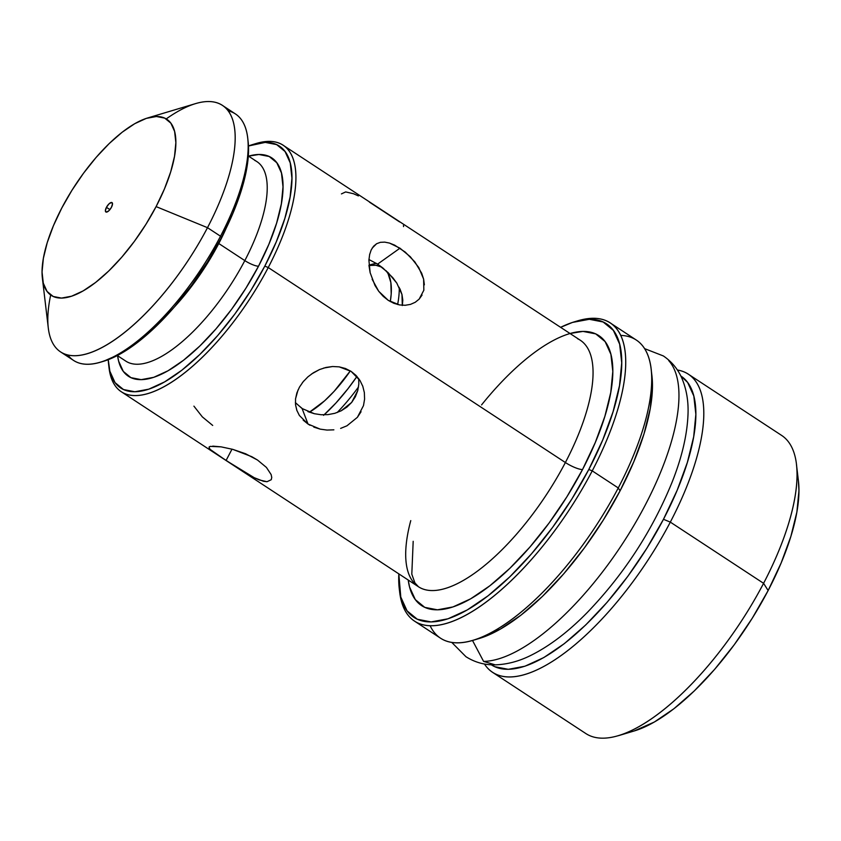 <?xml version="1.0" encoding="UTF-8"?>
<svg xmlns="http://www.w3.org/2000/svg" width="841" height="841" viewBox="0 0 841 841"><rect width="100%" height="100%" fill="white"/><g stroke="black" fill="none" stroke-linecap="round" stroke-linejoin="round"><path stroke-width="1.26" d="M193.914 406.14L202.334 416.884L212.699 425.441M295.38 402.608L302.098 408.537L308.027 424.053L299.375 415.475L296.81 410.282L295.517 404.668L295.538 398.834L298.04 389.94M323.701 368.053L332.637 366.518L339.217 366.865L351.149 371.407L356.058 375.464L359.99 380.5L362.797 386.313L364.353 392.589L364.584 399.128L363.491 405.593L357.393 417.315L346.955 425.798L340.637 428.395M311.433 374.066L319.527 369.556L326.014 367.443L332.637 366.518L339.217 366.865L345.441 368.505L351.149 371.407L359.99 380.5L362.797 386.313L364.353 392.589L364.584 399.128M302.34 382.781L303.969 380.794M295.506 399.128L296.862 392.936L299.449 387.165L303.159 381.751L307.89 376.863L313.399 372.752L319.527 369.556M296.978 410.744L295.517 404.668M358.403 195.921L353.504 193.735L345.672 191.927L341.435 193.903M399.612 221.94L369.451 202.145M372.142 248.169L376.631 243.711L380.384 242.324L384.705 242.124L389.488 243.081L399.969 248.19L377.598 264.127L368.926 259.533L377.598 264.127L382.928 268.027L392.779 277.656L396.805 283.112L401.977 294.518L402.807 300.184L402.313 305.546L401.977 294.518L399.927 288.768M370.177 272.852L368.894 260.174L369.683 254.339M422.066 295.065L419.154 299.133L415.212 302.297L410.471 304.389L405.162 305.283L399.507 304.926L393.819 303.286L388.279 300.374L378.723 291.291L375.002 285.498L370.145 272.726L369.031 265.903M209.094 447.044L209.199 448.137L209.094 447.044L210.292 446.382L221.141 446.865L232.757 449.357L245.593 453.762L257.514 460.038L266.429 467.428L271.117 474.524L271.748 477.457L271.233 479.727L267.007 481.714L263.464 481.273L254.266 477.72L243.217 471.496L216.6 454.203L210.555 449.693L209.199 448.137L209.367 446.76M267.007 481.714L259.175 479.917L254.266 477.72L226.082 460.49L232 449.157L226.082 460.49L210.555 449.693M106.439 207.328L109.919 209.619L106.439 207.328L105.388 210.744L106.418 212.132L108.941 210.692L111.464 207.254A5.614 2.155 123.3 0 1 105.871 211.985A5.614 2.155 123.3 0 1 106.439 207.328A5.614 2.155 123.3 0 1 112.032 202.597A5.614 2.155 123.3 0 1 111.464 207.254L112.515 203.848L111.485 202.45L108.962 203.9L106.439 207.328M302.623 408.863L295.759 403.049M310.014 425.262L308.027 424.053L302.098 408.537L314.324 413.709L321.115 414.739L314.324 413.709L307.88 411.606M334.823 413.309L341.194 410.797L351.685 402.397L357.761 390.571L358.823 384.011L357.761 390.571L355.365 396.784L351.685 402.397L346.913 407.107L341.194 410.797L334.823 413.309L328.053 414.613L321.115 414.739M410.765 520.611A147.448 56.473 -56.7 0 0 421.11 588.248A147.448 56.473 -56.7 0 0 565.383 462.529A14.045 3.259 -152.4 0 0 582.519 469.562A161.483 61.845 123.3 0 1 475.985 595.596A161.483 61.845 123.3 0 1 408.232 580.048L409.535 586.944L415.317 599.622L424.737 607.349L437.446 609.82L452.942 606.939L470.645 598.824L489.872 585.778L509.877 568.306L529.904 547.071L549.162 522.913L566.929 496.737L582.519 469.562L595.323 442.419L604.868 416.369L610.766 392.4L612.805 371.428L610.892 354.282L605.121 341.604L595.701 333.877L582.992 331.407L570.019 333.499M414.539 621.142L440.568 638.214A178.334 68.3 -56.7 0 0 618.261 487.948L620.08 490.839A172.72 66.155 -56.7 0 0 651.912 375.601L651.123 368.968A178.334 68.3 123.3 0 1 618.261 487.948A178.334 68.3 -56.7 0 0 636.259 340.016L610.23 322.933A178.334 68.3 123.3 0 1 592.232 470.876A178.334 68.3 -56.7 0 0 577.746 320.82L574.55 321.777A175.527 67.227 123.3 0 1 588.805 469.467L592.232 470.876L618.261 487.948L592.232 470.876A178.334 68.3 123.3 0 1 414.539 621.142A178.334 68.3 123.3 0 1 399.496 590.529A178.334 68.3 -56.7 0 0 399.675 592.18A178.334 68.3 -56.7 0 0 474.187 610.314A178.334 68.3 -56.7 0 0 592.232 470.876L588.805 469.467L571.859 499.007L552.548 527.454L531.607 553.725L509.856 576.8L488.106 595.785L467.207 609.967L447.969 618.797L431.118 621.93L417.304 619.239L407.065 610.85L400.789 597.057L398.823 573.877A175.527 67.227 123.3 0 0 399.275 588.868A175.527 67.227 123.3 0 0 472.621 606.708A175.527 67.227 123.3 0 0 588.805 469.467L602.724 439.969L613.089 411.648L619.512 385.599L621.72 362.807L619.649 344.169L613.373 330.376L603.134 321.987L589.32 319.296L572.469 322.429L560.611 327.328A175.527 67.227 123.3 0 1 574.55 321.777M620.669 335.401A178.334 68.3 123.3 0 1 651.123 368.968M798.424 480.915L796.448 464.337A178.334 68.3 123.3 0 1 763.586 583.318L670.319 522.114L663.465 519.296L677.163 490.271L687.36 462.413L693.678 436.773L695.854 414.35L693.814 396.006L687.633 382.445L680.811 375.969A172.72 66.155 123.3 0 1 663.465 519.296L670.319 522.114A178.334 68.3 -56.7 0 0 677.373 370.008A178.334 68.3 123.3 0 1 688.316 374.182A178.334 68.3 123.3 0 1 670.319 522.114L763.586 583.318L768.138 590.529A164.3 62.928 -56.7 0 0 798.424 480.915A164.3 62.928 -56.7 0 0 797.016 473.262M128.021 362.366A119.359 45.719 -56.7 0 0 244.815 260.605A11.238 2.607 -152.4 0 0 258.523 266.219A130.597 50.018 123.3 0 1 172.458 368.095A130.597 50.018 123.3 0 1 117.593 355.732L118.634 361.157L123.301 371.407L130.923 377.651L141.193 379.648L153.735 377.325L168.053 370.755L183.601 360.2L199.78 346.072L215.969 328.905L231.548 309.362L245.908 288.2L258.523 266.219L268.878 244.279L276.594 223.201L281.367 203.816L283.007 186.87L281.472 172.994L276.794 162.744L269.183 156.5L258.902 154.502L248.568 156.142A130.597 50.018 123.3 0 1 258.523 266.219A11.238 2.607 27.6 0 1 244.815 260.605A119.359 45.719 -56.7 0 0 256.862 161.588L248.316 155.984M42.386 278.245A105.314 40.336 123.3 0 1 61.803 207.979L71.969 190.255L83.553 173.183L96.116 157.425L109.172 143.58L122.218 132.184L134.76 123.68L146.302 118.381L156.415 116.51L164.699 118.118L170.849 123.154L174.613 131.427L175.853 142.613L174.529 156.279L170.681 171.911L164.458 188.91L156.1 206.602A105.314 40.336 123.3 0 1 86.392 288.957A105.314 40.336 123.3 0 1 42.386 278.245L48.294 327.979A147.448 56.473 -56.7 0 0 109.908 342.97A147.448 56.473 -56.7 0 0 207.496 227.68A147.448 56.473 123.3 0 1 60.594 351.916L73.609 360.453A147.448 56.473 -56.7 0 0 220.51 236.216L221.425 237.667A144.631 55.39 -56.7 0 0 248.084 141.172L247.685 137.85A147.448 56.473 123.3 0 1 220.51 236.216A147.448 56.473 -56.7 0 0 235.396 113.913L222.381 105.367A147.448 56.473 123.3 0 1 207.496 227.68L220.51 236.216L207.496 227.68A147.448 56.473 -56.7 0 0 195.522 103.622L147.553 117.992A105.314 40.336 123.3 0 1 156.1 206.602L207.496 227.68L156.1 206.602L145.935 224.326L134.35 241.399L121.787 257.157L108.731 271.002L95.685 282.397L83.143 290.902L71.601 296.2L61.488 298.082L53.204 296.474L47.054 291.438L43.29 283.165L42.05 271.979L43.375 258.303L47.222 242.671L53.446 225.682L61.803 207.979A105.314 40.336 123.3 0 1 147.553 117.992M228.121 110.823A147.448 56.473 123.3 0 1 247.685 137.85M413.183 541.31L411.806 574.161L414.918 582.918L418.482 586.766A147.448 56.473 -56.7 0 0 565.383 462.529L268.237 267.533A147.448 56.473 -56.7 0 0 256.253 143.475L253.057 144.431A144.631 55.39 123.3 0 1 264.81 266.124L268.237 267.533L565.383 462.529A147.448 56.473 -56.7 0 0 580.269 340.227L283.112 145.23A147.448 56.473 123.3 0 1 268.237 267.533A147.448 56.473 123.3 0 1 121.325 391.769A147.448 56.473 123.3 0 1 108.857 366.161A147.448 56.473 -56.7 0 0 109.036 367.832A147.448 56.473 -56.7 0 0 170.639 382.823A147.448 56.473 -56.7 0 0 268.237 267.533L264.81 266.124L250.849 290.471L234.933 313.914L217.682 335.559L199.748 354.566L181.835 370.219L164.615 381.898L148.752 389.173L134.865 391.759L123.49 389.541L115.049 382.623L109.877 371.27L108.247 359.685A144.631 55.39 123.3 0 0 108.636 364.51A144.631 55.39 123.3 0 0 169.073 379.217A144.631 55.39 123.3 0 0 264.81 266.124L276.279 241.819L284.815 218.492L290.103 197.015L291.932 178.239L290.219 162.881L285.046 151.517L276.615 144.599L265.23 142.392L248.473 145.998A144.631 55.39 123.3 0 1 253.057 144.431M492.626 672.38A178.334 68.3 123.3 0 1 484.448 664.001A178.334 68.3 -56.7 0 0 670.319 522.114A178.334 68.3 123.3 0 1 492.626 672.38L585.893 733.583A178.334 68.3 -56.7 0 0 763.586 583.318A178.334 68.3 -56.7 0 0 781.583 435.386L688.316 374.182M576.148 321.315A178.334 68.3 123.3 0 1 610.23 322.933M254.644 143.979A147.448 56.473 123.3 0 1 283.112 145.23M389.488 243.081L394.639 245.13L405.257 252.1L414.865 261.908L421.709 273.272L423.622 279.128L424.358 284.847M380.384 242.324L384.705 242.124M369.609 254.655L371.175 249.966L373.541 246.266L376.631 243.711M410.471 304.389L405.162 305.283L399.507 304.926L388.279 300.374L383.191 296.326L378.723 291.291L372.132 279.244M226.376 227.806A119.359 45.719 123.3 0 1 218.786 243.522L244.815 260.605L218.786 243.522A119.359 45.719 123.3 0 1 174.486 306.87M166.213 118.917A147.448 56.473 123.3 0 1 222.381 105.367M634.188 730.966L654.33 722.03L673.883 708.763L694.235 690.987L714.608 669.394L734.204 644.805L752.285 618.177L768.138 590.529L781.173 562.913L790.876 536.411L796.879 512.022L798.95 490.692L798.372 480.495M60.594 351.916A147.448 56.473 123.3 0 1 50.67 295.002M103.506 361.294L121.23 353.441L138.45 341.751L156.373 326.098L174.297 307.091L191.548 285.446L207.464 262.003L221.425 237.667L232.894 213.351L241.441 190.024L246.728 168.547L248.547 149.772L248.042 140.794M117.341 355.564L125.887 361.167A119.359 45.719 -56.7 0 0 244.815 260.605A119.359 45.719 -56.7 0 0 254.728 160.389M326.981 430.066L333.877 429.835L326.981 430.066L320.211 429.141L313.788 427.102M361.062 411.743L357.393 417.315M299.375 415.475L296.81 410.282M320.211 429.141L308.027 424.053L303.17 420.132M212.762 446.129L221.141 446.865L232.757 449.357L251.816 456.695L257.514 460.038L266.429 467.428L271.159 474.639M479.254 638.477L500.427 629.089L520.989 615.139L542.392 596.448L563.806 573.741L584.411 547.901L603.407 519.906L620.08 490.839L633.778 461.814L643.985 433.945L650.293 408.305L652.469 385.882L651.859 375.16M663.465 519.296L646.792 548.374L627.785 576.369L607.181 602.209L585.767 624.916L564.374 643.607L543.812 657.557L524.879 666.24L508.29 669.32L494.708 666.682L491.281 664.779A172.72 66.155 123.3 0 0 663.465 519.296M763.586 583.318A178.334 68.3 123.3 0 1 618.377 735.696L634.366 730.913A164.3 62.928 -56.7 0 0 768.138 590.529L763.586 583.318M100.468 362.208L103.664 361.252A144.631 55.39 -56.7 0 0 221.425 237.667L220.51 236.216A147.448 56.473 123.3 0 1 100.468 362.208A147.448 56.473 123.3 0 1 67.869 355.007M473.052 640.337L479.454 638.424A172.72 66.155 -56.7 0 0 620.08 490.839L618.261 487.948A178.334 68.3 123.3 0 1 473.052 640.337A178.334 68.3 123.3 0 1 430.129 625.757M481.567 404.91A161.483 61.845 123.3 0 1 598.592 335.454A161.483 61.845 123.3 0 1 582.519 469.562A14.045 3.259 27.6 0 1 565.383 462.529A147.448 56.473 -56.7 0 0 577.63 338.744M271.738 477.394L271.286 479.622M396.805 283.112L388.09 272.6L377.598 264.127L399.969 248.19L410.313 256.736L418.744 267.491L423.622 279.128L423.843 290.219L419.154 299.133L415.212 302.297M403.564 226.597L403.47 225.493M358.823 384.011L358.686 378.576M362.587 385.746L362.797 386.313M644.584 348.626L663.349 355.943C671.612 361.556 677.741 368.894 681.757 377.966C686.613 389.372 688.684 401.914 687.949 415.601C686.981 435.817 681.683 458.04 672.054 482.292C652.196 530.944 623.938 574.329 587.302 612.458C568.421 631.728 549.667 646.004 531.028 655.297C519.149 661.268 507.207 664.453 495.223 664.853L483.596 661.404L472.516 640.495L483.596 661.404A179.879 68.899 -56.7 0 0 629.594 532.595A179.879 68.899 -56.7 0 0 668.69 360.558A179.879 68.899 123.3 0 1 629.594 532.595A179.879 68.899 123.3 0 1 483.596 661.404L495.223 664.853C484.689 665.094 474.944 662.393 465.967 656.726L451.785 642.429M358.508 386.976A105.314 40.336 123.3 0 1 337.199 412.532A105.314 40.336 -56.7 0 0 358.508 386.976M323.554 415.338L335.969 402.976L348.069 388.616L356.962 376.442A99.701 38.181 123.3 0 1 324.121 414.823M350.329 370.892A77.235 29.582 123.3 0 1 309.383 412.206L324.563 400.852L334.182 391.275L350.329 370.892M368.989 265.472L375.853 265.262L381.846 267.165A99.701 38.181 123.3 0 0 368.989 265.472M386.061 270.686L388.1 273.745L390.855 282.565L391.202 294.014L390.298 301.604A99.701 38.181 123.3 0 0 386.051 270.686M397.625 304.526A105.314 40.336 -56.7 0 0 399.233 287.338A105.314 40.336 123.3 0 1 397.625 304.526M368.978 265.241A105.314 40.336 123.3 0 1 376.432 263.38A105.314 40.336 -56.7 0 0 370.955 264.6L368.968 265.188M121.325 391.769L418.482 586.766M399.675 592.18L399.275 588.868M109.036 367.832L108.636 364.51"/></g></svg>
